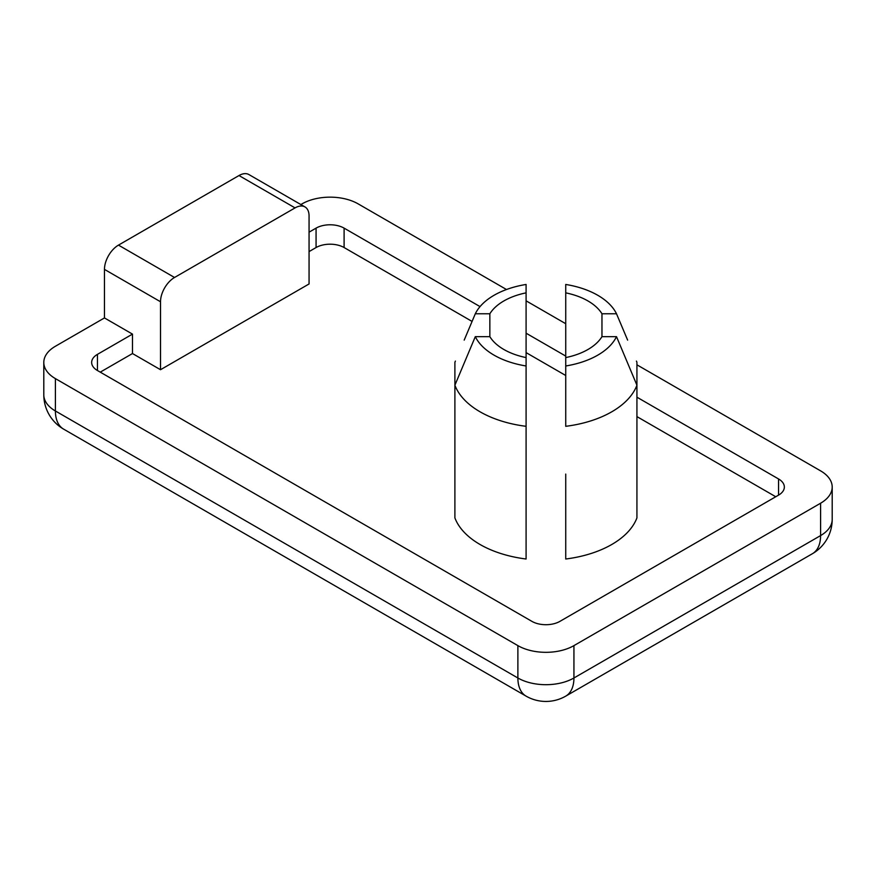 <?xml version="1.0" encoding="UTF-8"?>
<svg xmlns="http://www.w3.org/2000/svg" width="876" height="876" viewBox="0 0 876 876"><rect width="100%" height="100%" fill="white"/><g stroke="black" fill="none" stroke-linecap="round" stroke-linejoin="round"><path stroke-width="1.31" d="M475.307 336.658L454.896 385.21A93.152 53.775 0 0 0 526.093 426.316L526.093 365.982A73.332 42.333 180 0 1 475.307 336.658L489.848 336.658L489.848 313.772L475.307 313.772A73.332 42.333 180 0 1 526.093 284.459L526.093 321.218M454.896 362.325L455.389 361.087A93.152 53.775 0 0 0 454.896 362.325L454.896 517.902A93.152 53.775 180 0 0 526.093 559.008L526.093 426.316M489.848 336.658A59.458 34.328 0 0 0 526.093 357.583L526.093 365.982M565.732 365.982L565.732 426.316A93.152 53.775 0 0 0 636.929 385.21L616.507 336.658A73.332 42.333 180 0 1 565.732 365.982L565.732 357.583A59.458 34.328 0 0 0 601.965 336.658L616.507 336.658M565.732 474.091L565.732 559.008A93.152 53.775 180 0 0 636.929 517.902L636.929 362.325A93.152 53.775 0 0 0 636.436 361.087L636.929 362.325M616.507 313.772L601.965 313.772A59.458 34.328 0 0 0 565.732 292.858L565.732 284.459A73.332 42.333 180 0 1 616.507 313.772L627.632 340.118M565.732 357.583L565.732 292.858M464.192 340.118L475.307 313.772M526.093 357.583L526.093 292.858A59.458 34.328 0 0 0 489.848 313.772M601.965 336.658L601.965 313.772M565.732 559.008L565.732 538.828M304.968 206.922L248.904 174.554A19.82 11.443 120 0 0 238.995 175.539L295.059 207.897A19.82 11.443 -60 0 1 304.968 206.922A19.82 11.443 -60 0 1 309.064 215.989L309.064 283.955L160.516 369.716L160.516 301.76A19.82 11.443 -60 0 1 174.532 277.484L118.479 245.116A19.82 11.443 120 0 0 104.463 269.392L160.516 301.76M295.059 207.897L174.532 277.484M160.516 369.716L132.484 353.543L132.484 334.117L104.463 317.933L104.463 269.392M118.479 245.116L238.995 175.539M132.484 353.543L100.258 372.147M775.742 496.747L636.929 416.604M565.732 375.497L526.093 352.612M472.065 321.426L344.104 247.547A19.82 11.443 0 0 0 316.072 247.547L309.064 251.587M636.929 397.189L778.545 478.953A19.82 11.443 180 0 1 784.348 487.045A19.82 11.443 180 0 1 778.545 495.137L559.928 621.358A19.82 11.443 180 0 1 531.896 621.358L97.455 370.526A19.82 11.443 180 0 1 91.651 362.434A19.82 11.443 180 0 1 97.455 354.353L132.484 334.117M309.064 232.173L316.072 228.132A19.82 11.443 180 0 1 344.104 228.132L480.037 306.611M636.929 364.821L820.593 470.861A39.639 22.885 180 0 1 832.2 487.045A39.639 22.885 180 0 1 820.593 503.218L573.933 645.623A39.639 22.885 180 0 1 517.88 645.623L55.407 378.618A39.639 22.885 180 0 1 43.8 362.434A39.639 22.885 180 0 1 55.407 346.261L104.463 317.933M526.093 333.198L565.732 356.083M300.862 204.546L302.067 203.856A39.639 22.885 180 0 1 358.12 203.856L506.492 289.518M526.093 300.829L565.732 323.715M97.455 370.526L97.455 354.353M316.072 247.547L316.072 228.132M55.407 378.618L55.407 410.986A39.639 22.885 120 0 0 63.62 429.13L526.093 696.135A39.639 22.885 -60 0 1 517.88 677.991L55.407 410.986A39.639 22.885 180 0 1 43.8 394.802A39.639 39.639 0 0 0 63.62 429.13M573.933 645.623L573.933 677.991A39.639 22.885 60 0 1 565.732 696.135L812.38 553.731A39.639 22.885 -120 0 0 820.593 535.586L573.933 677.991A39.639 22.885 180 0 1 517.88 677.991L517.88 645.623M812.38 553.731A39.639 39.639 0 0 0 832.2 519.402A39.639 22.885 180 0 1 820.593 535.586L820.593 503.218M344.104 247.547L344.104 228.132M778.545 495.137L778.545 478.953M526.093 696.135A39.639 39.639 0 0 0 565.732 696.135M43.8 394.802L43.8 362.434M832.2 519.402L832.2 487.045"/></g></svg>
